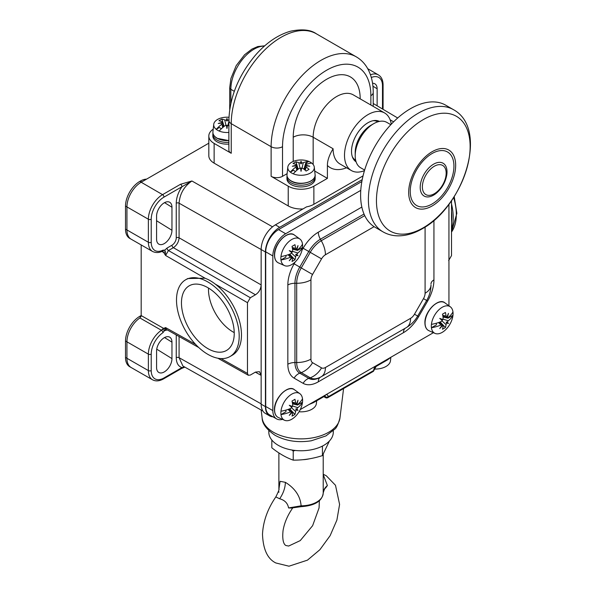 <?xml version="1.0" encoding="UTF-8"?>
<svg xmlns="http://www.w3.org/2000/svg" width="596" height="596" viewBox="0 0 596 596"><rect width="100%" height="100%" fill="white"/><g stroke="black" fill="none" stroke-linecap="round" stroke-linejoin="round"><path stroke-width="0.89" d="M229.169 119.945L227.463 120.288A28.571 7.942 -65.9 0 0 226.957 118.455A28.571 7.942 65.9 0 0 226.458 120.288L224.752 119.945A32.169 18.573 -120 0 0 221.891 119.058A32.072 24.198 -84.3 0 0 218.955 120.75A32.169 18.573 -120 0 1 221.816 121.644L222.688 122.463A28.571 28.384 180 0 0 218.225 123.499A28.571 12.509 0 0 1 222.688 123.044L221.816 124.191A32.169 18.573 120 0 0 216.229 129.347A13.261 7.659 180 0 1 213.726 124.37A13.261 7.659 180 0 1 228.946 117.278M227.463 120.288L226.957 121.122L226.458 120.288M226.957 121.122L226.957 118.455M224.074 126.412L221.891 119.058M228.871 132.424A13.261 7.659 180 0 1 219.164 131.038A32.169 18.573 -60 0 1 224.752 125.883L226.458 125.22A28.571 7.942 65.9 0 0 226.957 128.542A28.571 7.942 -65.9 0 0 227.463 125.22L229.169 125.883M219.164 131.038A13.261 7.659 180 0 1 217.585 130.263A13.261 7.659 180 0 1 216.229 129.347L219.373 127.529L221.436 128.721M364.454 170.65A33.249 19.199 -60 0 1 351.387 170.56L339.988 163.975A33.249 19.199 120 0 1 333.104 148.754C329.245 155.109 327.346 160.682 327.405 165.479L327.405 178.375L313.868 186.183A18.133 10.467 180 0 1 288.226 186.183L271.128 176.312L271.128 146.698L231.233 123.67A8.061 4.656 180 0 1 228.871 120.377L228.871 149.991A8.061 4.656 0 0 0 231.233 153.284L214.135 143.412A18.133 10.467 180 0 1 208.823 136.007A18.133 10.467 180 0 1 213.204 129.183M208.823 136.007L208.823 155.75A18.133 10.467 0 0 0 214.135 163.155L288.226 205.925A18.133 10.467 0 0 0 302.962 208.935M272.975 416.805A20.152 11.637 -60 0 1 269.601 415.874A20.152 11.637 -60 0 1 265.429 406.643L265.429 251.996L261.152 249.523A20.152 11.637 120 0 1 275.404 224.848L306.575 206.857A18.133 10.467 0 0 0 313.868 204.286L363.038 175.894M362.204 179.672L279.673 227.314A20.152 11.637 -60 0 0 265.429 251.996M327.405 178.375L314.703 171.037M271.128 176.312A8.061 4.656 0 0 0 282.526 176.312L287.116 173.667M351.387 170.56A33.249 19.199 -60 0 1 344.503 155.34A33.249 19.199 -60 0 1 359.015 121.882A33.249 19.199 -60 0 1 384.636 112.972A33.249 19.199 -60 0 1 391.252 124.244M379.414 121.413A23.326 13.47 120 0 0 373.901 120.571A23.326 13.47 120 0 0 368.015 122.716A23.326 13.47 120 0 0 352.601 157.456A23.326 13.47 120 0 0 356.088 161.814M352.296 156.621A22.164 12.799 120 0 0 355.507 160.138L355.648 160.22M355.194 155.75L355.194 152.457A22.164 12.799 -60 0 1 370.861 125.316L373.714 123.67A26.194 15.123 120 0 0 355.194 155.75A26.194 15.123 120 0 0 360.617 167.744L364.633 170.061M377.812 121.83L377.67 121.748A22.164 12.799 120 0 0 373.022 120.727M390.827 124.691L386.811 122.374A26.194 15.123 120 0 0 373.714 123.67M445.733 105.201A70.522 40.714 120 0 0 410.473 108.696A70.522 40.714 120 0 0 364.402 170.843A70.522 40.714 120 0 0 375.212 227.352L382.997 231.851A70.522 40.714 -60 0 1 372.187 175.343A70.522 40.714 -60 0 1 418.258 113.195A70.522 40.714 -60 0 1 453.526 109.701L445.733 105.201M423.294 119.587A66.253 38.248 -60 0 1 470.14 146.519A66.253 38.248 -60 0 1 423.495 227.657A66.253 38.248 120 0 1 423.294 227.776A66.253 38.248 -60 0 1 376.449 200.845A66.253 38.248 -60 0 1 423.093 119.707A66.253 38.248 120 0 1 423.294 119.587M431.966 151.801A33.227 19.184 120 0 0 408.677 192.493A33.227 19.184 120 0 0 432.175 205.933L432.376 205.814A33.227 19.184 120 0 0 455.664 165.122A33.227 19.184 120 0 0 432.175 151.682L431.966 151.801M146.541 179.143A20.152 11.637 120 0 0 140.328 181.087L139.762 181.415L141.185 182.242L208.823 143.189M261.152 249.523L179.083 203.191C179.843 193.76 184.119 186.354 191.919 180.99L180.536 184.268A2.012 1.162 60 0 1 181.959 186.734C178.264 192.217 176.364 197.708 176.252 203.199L176.252 237.811A6.042 3.487 -60 0 1 171.976 245.209L167.029 248.07L164.779 250.111L162.961 250.171A18.051 10.423 -60 0 1 151.22 242.252A2.012 1.162 0 0 1 148.374 242.259L148.374 219.224L125.51 206.097L125.51 229.125A20.152 11.637 120 0 0 129.69 238.348L131.113 239.175A20.152 11.637 -60 0 1 131.113 239.175A20.152 11.637 -60 0 1 126.941 229.952L148.374 242.259A20.07 11.585 -60 0 0 152.546 251.452L131.127 239.182M261.152 249.858L261.152 403.85L179.083 357.689L182.905 366.026M269.601 415.874L265.324 413.4A20.152 11.637 120 0 1 261.152 404.177L261.152 403.85M451.507 200.696L451.507 255.617L448.654 260.549M372.552 83.313A10.884 6.28 120 0 1 375.011 83.894A10.884 6.28 120 0 1 377.134 88.789L377.134 105.812M141.185 244.949L141.185 315.575L139.889 317.959L161.427 330.266A20.07 11.585 -60 0 0 148.374 354.136L125.51 341.001A20.152 11.637 120 0 1 139.762 316.327L140.328 315.992A20.152 11.637 120 0 1 141.185 315.53M451.507 221.831A48.358 27.923 -120 0 0 451.805 216.78A48.358 27.923 -120 0 0 451.507 211.386M451.507 203.959A50.377 29.085 60 0 1 453.236 217.6A50.377 29.085 60 0 1 451.507 229.251M176.252 334.93L176.252 357.697C176.364 363.061 178.264 366.354 181.959 367.576L163.982 377.953A2.012 1.162 60 0 1 163.565 378.877C159.385 381.202 155.712 381.507 152.546 379.786A20.07 11.585 -60 0 1 148.374 370.585L148.374 354.136A2.012 1.162 180 0 0 151.22 354.128A18.051 10.423 -60 0 1 162.961 332.657L165.353 329.424L165.591 327.584L163.654 328.396L165.353 329.424M167.282 329.916L164.779 330.624L162.343 329.245L161.427 330.266A2.012 1.065 -123.8 0 1 162.961 332.657M156.577 367.494L156.577 351.037A10.884 6.28 120 0 1 161.412 339.996A10.884 6.28 120 0 1 169.845 337.254A10.884 6.28 120 0 1 171.961 342.156L171.961 358.606A10.884 6.28 120 0 1 167.297 369.46A10.884 6.28 120 0 1 158.968 372.545A10.884 6.28 120 0 1 156.577 367.494M184.671 367.024L181.959 367.576A2.012 1.162 -120 0 1 181.542 368.499L163.565 378.877M141.185 315.575L163.654 328.396L162.343 329.245M165.353 251.676L165.591 255.468L163.654 252.458L165.353 251.676L164.779 250.111L162.343 251.028L163.654 252.458L161.829 251.43M215.342 284.143L247.474 302.671L250.327 297.732L168.445 250.529L165.591 255.468L205.076 278.228L187.777 278.541M176.505 300.041A44.328 25.591 60 0 1 185.684 279.755A44.328 25.591 60 0 1 219.85 291.63A44.328 25.591 60 0 1 239.197 336.241A44.328 25.591 60 0 1 230.019 356.535A44.328 25.591 60 0 1 195.853 344.659A44.328 25.591 60 0 1 176.505 300.041M230.019 356.535L232.298 355.216A44.328 25.591 -120 0 0 241.477 334.922A44.328 25.591 -120 0 0 207.743 279.36L205.076 278.228M247.474 302.671L247.474 373.409L220.982 358.591M255.356 372.157L261.152 375.383L259.446 371.673L255.453 372.098L250.327 375.055L248.323 375.264L247.474 373.409M176.252 203.199A2.012 1.162 0 0 1 179.083 203.191L179.083 237.797C178.74 241.991 176.848 245.276 173.391 247.675L255.453 294.774L250.327 297.732M255.453 294.774C258.962 292.413 260.862 289.12 261.152 284.903L179.083 237.797A2.012 1.162 180 0 0 176.252 237.811M234.243 333.38A37.317 21.545 -120 0 0 218.613 296.54A37.317 21.545 -120 0 0 190.243 285.283A37.317 21.545 -120 0 0 181.46 302.91A37.317 21.545 -120 0 0 198.423 341.165A37.317 21.545 -120 0 0 227.508 349.822A37.317 21.545 -120 0 0 234.243 333.38M234.228 332.598A34.561 19.951 60 0 1 208.488 289.552A34.561 19.951 60 0 1 208.525 288.069M156.577 239.16L156.577 216.132A10.884 6.28 120 0 1 161.412 205.084A10.884 6.28 120 0 1 169.845 202.349A10.884 6.28 120 0 1 171.961 207.244L171.961 230.28A10.884 6.28 120 0 1 167.297 241.134A10.884 6.28 120 0 1 158.968 244.218A10.884 6.28 120 0 1 156.577 239.16M139.762 181.415A20.152 11.637 120 0 0 125.51 206.097M151.22 242.252L151.22 219.224A18.051 10.423 -60 0 1 163.982 197.112L191.919 180.99L272.543 226.83M125.51 341.001L125.51 357.451A20.152 11.637 120 0 0 129.69 366.682L131.113 367.501A20.152 11.637 -60 0 1 131.113 367.501A20.152 11.637 -60 0 1 126.941 358.278L148.374 370.585A2.012 1.162 0 0 0 151.22 370.585A18.051 10.423 -60 0 0 163.982 377.953M328.113 396.809L327.495 397.793M325.893 397.793L325.274 396.794A2.012 1.162 120 0 0 325.006 395.975M328.113 396.802L373.714 370.488A2.012 1.177 179.5 0 0 374.303 369.647L373.305 371.39A1.974 1.14 -120 0 0 373.714 370.488A4.03 2.324 120 0 1 376.56 365.519L387.959 358.934A18.133 10.467 0 0 0 388.018 358.904M374.377 369.058A15.369 8.873 0 0 0 390.477 360.744L390.849 357.272L387.542 359.857A2.012 1.162 -120 0 0 387.959 358.934M299.043 411.769A15.369 8.873 0 0 0 316.387 403.522L316.685 400.773M268.811 430.632L268.811 432.145A32.236 18.61 0 0 0 278.25 445.309A32.236 18.61 0 0 0 313.384 449.347A32.236 18.61 0 0 0 333.291 432.145L333.291 430.632M322.645 445.964L322.436 446.538L321.482 446.546M295.229 450.457L293.217 451.06L291.839 449.987M293.217 451.06L293.217 460.134C302.962 460.224 312.699 458.719 322.436 455.612L329.432 440.973M322.436 446.538L322.436 455.612M271.828 440.019L271.828 447.79C278.958 453.496 286.087 457.616 293.217 460.134M278.891 489.219L280.098 481.307L285.372 482.328C291.153 485.911 300.153 493.086 301.107 505.818L288.576 507.941L291.355 508.03L301.107 506.667L301.114 505.818M323.211 454.353L323.211 493.056C323.278 490.366 324.671 487.863 327.383 485.531L323.211 474.647M278.883 491.678L278.883 492.274M278.921 488.921C279.464 489.025 278.436 491.685 275.829 496.922L279.673 498.777C284.732 500.156 287.704 503.21 288.576 507.941M301.107 506.667C314.815 505.699 322.183 501.162 323.211 493.063C324.06 489.867 324.865 488.176 325.625 487.982L327.383 485.531M292.919 507.621L292.591 508.12C287.481 515.51 284.299 523.02 283.048 530.663C281.685 544.036 285.648 545.325 285.938 545.519L288.658 546.048L300.25 540.594L312.617 525.687L319.061 507.948L319.382 500.774M361.861 181.512L278.533 229.616A18.133 10.467 120 0 0 265.712 251.832L265.712 406.479A18.133 10.467 120 0 0 269.466 414.786L276.596 418.899A18.133 10.467 -60 0 1 272.834 410.592L272.834 255.945A18.133 10.467 -60 0 1 285.663 233.736L360.766 190.37M300.257 409.571L433.419 332.687M282.519 419.361A18.133 10.467 -60 0 1 276.596 418.899M448.944 305.8L448.944 204.264M286.721 389.836A15.682 9.052 120 0 0 274.57 409.594M286.721 235.189A15.682 9.052 120 0 0 274.57 254.939M437.173 302.969A15.682 9.052 120 0 0 425.03 322.727M430.99 284.001L430.99 283.994A10.072 5.818 180 0 1 433.94 279.882A30.366 17.53 120 0 1 427.652 301.047L423.48 298.641L414.481 314.219L417.684 316.066L426.684 300.488C429.478 295.646 430.915 290.483 430.99 284.992A20.152 11.637 0 0 1 425.09 293.225L425.09 227.054M320.395 377.216L406.42 327.547L320.395 377.216A10.072 5.818 -120 0 0 318.309 381.827A30.366 17.53 120 0 1 303.126 383.332A10.072 8.225 120 0 1 308.773 378.363A23.244 13.417 120 0 0 320.395 377.216L321.259 376.717A22.022 12.717 -60 0 1 310.248 377.804L301.256 372.612L299.773 373.171A10.072 8.225 -60 0 0 294.126 378.14L303.126 383.332M302.604 400.423A15.369 8.873 -60 0 1 302.507 402.181A15.369 8.873 -60 0 1 295.527 416.276A15.369 8.873 -60 0 1 284.545 420.255A15.369 8.873 -60 0 1 280.969 414.607A15.369 8.873 -60 0 1 280.872 412.976A15.369 8.873 -60 0 1 280.969 411.225A15.369 8.873 -60 0 1 288.591 396.511A15.369 8.873 -60 0 1 299.885 393.688A15.369 8.873 -60 0 1 302.507 398.791A15.369 8.873 -60 0 1 302.604 400.423M288.091 409.415L290.475 411.91A32.169 18.573 0 0 1 280.969 414.607L285.924 411.747L285.924 410.093M291.548 407.783L295.616 411.486L296.175 409.839A28.571 7.942 54.1 0 0 298.007 410.324A28.571 7.942 -174.1 0 0 296.681 408.968L297.821 407.664A32.169 18.573 0 0 0 302.507 402.181L297.546 405.042L297.546 404.46M292.561 403.85L297.546 405.042M290.475 411.91L291.906 411.724L291.578 411.367L292.681 413.184A32.169 18.573 60 0 1 292.018 416.105A32.072 24.198 -155.7 0 0 294.953 414.406L289.678 408.841M291.578 411.367L292.405 412.022A28.571 28.384 -60 0 1 289.276 415.36A28.571 12.509 120 0 0 291.906 411.724M295.616 411.486A32.169 18.573 60 0 1 294.953 414.406M302.507 398.791A32.169 18.573 180 0 1 297.821 404.274L296.681 404.617A28.571 28.384 -60 0 0 298.007 400.236A28.571 12.509 120 0 1 296.175 404.326L295.616 403A32.169 18.573 60 0 0 294.953 399.313A32.072 10.02 -16.6 0 1 292.018 401.011A32.169 18.573 60 0 1 292.681 404.699L292.405 406.502A28.571 7.942 -174.1 0 0 289.276 405.28A28.571 7.942 54.1 0 0 291.906 407.373L290.475 408.521A32.169 18.573 180 0 1 280.969 411.225M295.705 404.23L296.175 404.326M292.405 406.502L291.578 406.606L291.906 407.373M289.276 405.28L291.578 406.606M296.175 409.839L295.705 408.99L296.681 408.968M295.705 408.99L298.007 410.324M302.604 245.775A15.369 8.873 -60 0 1 302.507 247.526A15.369 8.873 -60 0 1 295.527 261.622A15.369 8.873 -60 0 1 284.545 265.607A15.369 8.873 -60 0 1 280.969 259.96A15.369 8.873 -60 0 1 280.872 258.321A15.369 8.873 -60 0 1 280.969 256.571A15.369 8.873 -60 0 1 288.591 241.857A15.369 8.873 -60 0 1 299.885 239.041A15.369 8.873 -60 0 1 302.507 244.136A15.369 8.873 -60 0 1 302.604 245.775M288.091 254.768L290.475 257.256A32.169 18.573 0 0 1 280.969 259.96L285.924 257.1L285.924 255.446M291.548 253.136L295.616 256.839L296.175 255.192A28.571 7.942 54.1 0 0 298.007 255.669A28.571 7.942 -174.1 0 0 296.681 254.321L297.821 253.017A32.169 18.573 0 0 0 302.507 247.526L297.546 250.387L297.546 249.813M292.561 249.195L297.546 250.387M296.182 249.776L292.427 248.398M288.926 254.47L291.995 257.032M290.475 257.256L291.906 257.077L291.578 256.72L292.681 258.53A32.169 18.573 60 0 1 292.018 261.45A32.072 24.198 -155.7 0 0 294.953 259.759L289.678 254.187M291.578 256.72L292.405 257.368A28.571 28.384 -60 0 1 289.276 260.713A28.571 12.509 120 0 0 291.906 257.077M295.616 256.839A32.169 18.573 60 0 1 294.953 259.759M302.507 244.136A32.169 18.573 180 0 1 297.821 249.627L296.681 249.97A28.571 28.384 -60 0 0 298.007 245.582A28.571 12.509 120 0 1 296.175 249.679L295.616 248.346A32.169 18.573 60 0 0 294.953 244.665A32.072 10.02 -16.6 0 1 292.018 246.357A32.169 18.573 60 0 1 292.681 250.044L292.405 251.855A28.571 7.942 -174.1 0 0 289.276 250.625A28.571 7.942 54.1 0 0 291.906 252.726L290.475 253.866A32.169 18.573 180 0 1 280.969 256.571M295.705 249.575L296.175 249.679M292.405 251.855L291.578 251.959L291.906 252.726M289.276 250.625L291.578 251.959M296.175 255.192L295.705 254.336L296.681 254.321M295.705 254.336L298.007 255.669M453.064 313.556A15.369 8.873 -60 0 1 452.96 315.314A15.369 8.873 -60 0 1 445.979 329.409A15.369 8.873 -60 0 1 435.005 333.387A15.369 8.873 -60 0 1 431.43 327.74A15.369 8.873 -60 0 1 431.333 326.109A15.369 8.873 -60 0 1 431.43 324.358A15.369 8.873 -60 0 1 439.043 309.644A15.369 8.873 -60 0 1 450.338 306.821A15.369 8.873 -60 0 1 452.96 311.924A15.369 8.873 -60 0 1 453.064 313.556M438.544 322.555L440.928 325.043A32.169 18.573 0 0 1 431.43 327.74L436.384 324.88L436.384 323.226M442.001 320.916L446.076 324.619L446.635 322.98A28.571 7.942 54.1 0 0 448.468 323.457A28.571 7.942 -174.1 0 0 447.134 322.101L448.281 320.797A32.169 18.573 0 0 0 452.96 315.314L448.006 318.175L448.006 317.594M443.022 316.983L448.006 318.175M440.928 325.043L442.359 324.865L442.038 324.5L443.141 326.317A32.169 18.573 60 0 1 442.478 329.238A32.072 24.198 -155.7 0 0 445.413 327.547L440.139 321.974M442.038 324.5L442.865 325.155A28.571 28.384 -60 0 1 439.736 328.5A28.571 12.509 120 0 0 442.359 324.865M446.076 324.619A32.169 18.573 60 0 1 445.413 327.547M452.96 311.924A32.169 18.573 180 0 1 448.281 317.407L447.134 317.75A28.571 28.384 -60 0 0 448.468 313.369A28.571 12.509 120 0 1 446.635 317.459L446.076 316.133A32.169 18.573 60 0 0 445.413 312.453A32.072 10.02 -16.6 0 1 442.478 314.144A32.169 18.573 60 0 1 443.141 317.832L442.865 319.635A28.571 7.942 -174.1 0 0 439.736 318.413A28.571 7.942 54.1 0 0 442.359 320.506L440.928 321.654A32.169 18.573 180 0 1 431.43 324.358M446.158 317.363L446.635 317.459M442.865 319.635L442.038 319.739L442.359 320.506M439.736 318.413L442.038 319.739M446.635 322.98L446.158 322.123L447.134 322.101M446.158 322.123L448.468 323.457M307.134 164.071L305.696 163.244L308.84 161.427A32.169 18.573 120 0 0 303.252 162.723L301.554 163.058A28.571 7.942 -65.9 0 0 301.047 161.233A28.571 7.942 65.9 0 0 300.548 163.058L298.842 162.723A32.169 18.573 -120 0 0 295.981 161.836A32.072 24.198 -84.3 0 0 293.046 163.528A32.169 18.573 -120 0 1 295.907 164.414L296.778 165.234A28.571 28.384 180 0 0 292.316 166.277A28.571 12.509 0 0 1 296.778 165.822L295.907 166.969A32.169 18.573 120 0 0 290.319 172.125A13.261 7.659 180 0 1 287.808 167.148A13.261 7.659 180 0 1 295.392 160.696A13.261 7.659 180 0 1 308.84 161.427A13.261 7.659 180 0 1 310.427 162.209A13.261 7.659 180 0 1 311.775 163.125A13.261 7.659 180 0 1 314.286 167.148A13.261 7.659 180 0 1 307.432 174.33A13.261 7.659 180 0 1 293.254 173.816A13.261 7.659 180 0 1 291.668 173.034A13.261 7.659 180 0 1 290.319 172.125L293.463 170.307L295.527 171.499M293.254 173.816A32.169 18.573 -60 0 1 298.842 168.661L300.548 167.998A28.571 7.942 65.9 0 0 301.047 171.32A28.571 7.942 -65.9 0 0 301.554 167.998L303.252 168.661A32.169 18.573 -120 0 1 306.113 171.074A32.072 10.02 136.6 0 1 309.048 169.383A32.169 18.573 -120 0 0 306.188 166.969L305.323 165.822L305.174 166.277L306.188 164.414A32.169 18.573 -60 0 1 311.775 163.125M305.696 163.244L303.93 169.189M301.554 163.058L301.047 163.9L300.548 163.058M301.047 163.9L301.047 161.233M298.164 169.189L295.981 161.836M305.174 166.277L305.323 165.234A28.571 28.384 180 0 1 309.786 166.277A28.571 12.509 0 0 0 305.323 165.822M296.927 166.277L296.778 165.822M300.548 167.998L301.047 168.661L301.554 167.998M301.047 171.32L301.047 168.661M226.458 125.22L226.957 125.883L227.463 125.22M226.957 128.542L226.957 125.883M222.837 123.499L222.688 123.044M315.038 176.021A14.103 8.143 180 0 1 315.15 177.042A14.103 8.143 180 0 1 306.448 184.566A14.103 8.143 180 0 1 291.072 182.801A14.103 8.143 180 0 1 286.944 177.042A14.103 8.143 180 0 1 287.056 176.021M286.944 177.042L286.944 178.785A14.103 8.143 0 0 0 291.072 184.544A14.103 8.143 0 0 0 306.448 186.31A14.103 8.143 0 0 0 315.15 178.785L315.15 177.042M228.871 142.332A14.103 8.143 180 0 1 216.981 140.023A14.103 8.143 180 0 1 212.854 134.264A14.103 8.143 180 0 1 212.966 133.243M212.854 134.264L212.854 136.007A14.103 8.143 0 0 0 216.981 141.766A14.103 8.143 0 0 0 228.871 144.076M227.992 125.324L228.871 121.293M224.752 119.945L225.921 125.324M213.726 124.37L212.921 131.858A14.066 8.12 0 0 0 217.011 138.101A14.066 8.12 0 0 0 217.13 138.168A14.066 8.12 0 0 0 228.871 140.403M217.406 138.361A13.663 7.89 0 0 0 228.871 140.529M234.295 91.344L230.846 89.288L230.846 103.264M264.46 46.063A32.72 18.893 120 0 0 230.846 89.288A4.03 2.324 180 0 1 229.713 87.672L230.935 78.448L236.202 65.642L244.561 54.787L251.899 49.11L257.77 46.54L264.736 45.818M214.135 143.412L214.135 163.155M288.226 205.925L288.226 186.183M228.871 120.377C229.639 97.193 238.497 75.454 255.446 55.167C266.293 42.77 277.997 34.777 290.572 31.193C302.023 28.832 310.62 29.703 316.364 33.801A70.522 40.714 120 0 0 262.017 52.694A70.522 40.714 120 0 0 231.233 123.67L231.233 153.284M313.868 186.183L313.868 204.286M275.404 224.848L279.673 227.314M327.405 165.479A41.31 23.847 120 0 0 346.552 167.767M293.21 161.449L293.21 137.244A47.352 27.342 -60 0 1 293.217 136.603A47.352 27.342 120 0 1 326.973 79.089A47.352 27.342 120 0 1 360.178 98.578A14.103 8.143 0 0 0 359.947 98.72M333.104 148.754L313.161 137.244A14.103 8.143 0 0 0 293.21 137.244M384.636 112.972L353.294 94.876A33.249 19.199 120 0 0 327.852 103.592A33.249 19.199 120 0 0 313.161 136.789A33.249 19.199 120 0 0 313.161 137.244L313.161 164.503M370.861 105.023L370.861 95.703A62.461 36.065 -60 0 0 326.817 70.127A62.461 36.065 -60 0 0 282.526 146.43A62.461 36.065 120 0 0 282.526 146.698L282.526 176.312M282.526 146.698A8.061 4.656 180 0 1 271.128 146.698A70.522 40.714 -60 0 1 271.128 146.385A70.522 40.714 -60 0 1 302.038 75.595A70.522 40.714 -60 0 1 356.259 56.836C360.751 59.466 364.38 63.094 367.158 67.713C371.233 74.686 373.26 82.918 373.223 92.41A8.061 4.656 180 0 1 370.861 95.703M431.891 153.634A30.903 17.843 120 0 0 410.234 191.48A30.903 17.843 120 0 0 432.085 203.988A30.903 17.843 120 0 0 432.271 203.877A30.903 17.843 120 0 0 453.936 166.031A30.903 17.843 120 0 0 432.085 153.522A30.903 17.843 120 0 0 431.891 153.634M433.739 164.086A18.96 10.944 -60 0 1 446.754 175.068C445.383 182.383 441.874 188.463 436.227 193.305A18.96 10.944 -60 0 1 433.605 195.115A18.96 10.944 -60 0 1 433.478 195.19A18.96 10.944 -60 0 1 420.202 187.3A18.96 10.944 -60 0 1 433.605 164.161A18.96 10.944 -60 0 1 433.739 164.086M434.268 193.76A16.83 9.715 -60 0 1 434.156 193.819A16.83 9.715 -60 0 1 422.37 186.824A16.83 9.715 -60 0 1 434.268 166.277A16.83 9.715 -60 0 1 434.38 166.209A16.83 9.715 -60 0 1 446.166 173.213A16.83 9.715 -60 0 1 434.268 193.76M125.51 229.125L126.941 229.952L126.941 206.916A20.152 11.637 -60 0 1 141.185 182.242L162.559 194.646L180.536 184.268M390.127 119.781L393.598 121.837M261.152 404.177L265.429 406.643M179.083 336.517L179.083 357.689A2.012 1.162 180 0 0 176.252 357.697M371.315 77.525A18.051 10.423 -60 0 1 382.49 85.697L382.49 108.733A18.051 10.423 -60 0 1 382.49 108.986M382.49 108.733A2.012 1.162 0 0 0 383.079 107.906L383.079 84.878A2.012 1.162 180 0 1 382.49 85.697M370.466 74.805A20.07 11.585 -60 0 1 378.356 74.88L367.725 68.696M377.134 88.789L372.917 86.182M451.775 215.081A44.328 25.591 60 0 1 451.507 218.315M454.219 196.576L456.864 213.346L451.507 232.045A48.775 28.161 -120 0 0 456.32 214.687A48.775 28.161 -120 0 0 456.32 214.515A48.775 28.161 -120 0 0 453.623 197.514M141.036 316.401L140.328 315.992M139.762 316.327L140.798 316.923M125.51 357.451L126.941 358.278L126.941 341.828A20.152 11.637 -60 0 1 139.889 317.966M151.22 354.128L151.22 370.585M166.44 329.439L165.591 327.584L195.592 344.376M171.976 245.209A2.012 1.162 60 0 0 173.391 247.675L168.445 250.529A2.012 1.162 -120 0 1 167.029 248.07M152.546 251.452C155.817 252.995 159.102 252.898 162.41 251.162A2.012 1.252 -115.9 0 0 162.961 250.171M151.22 219.224A2.012 1.162 180 0 1 148.374 219.224A20.07 11.585 -60 0 1 162.559 194.646A2.012 1.162 60 0 1 163.982 197.112M141.759 181.907L140.328 181.087M171.961 207.244L164.541 202.647M156.577 220.744L171.961 230.28M171.961 342.156L164.541 337.56M156.726 349.167L171.961 358.606M313.809 401.749A18.133 10.467 0 0 0 313.868 401.711L325.267 395.133A4.03 2.324 120 0 1 328.12 396.809A2.012 1.155 0.5 0 1 325.267 396.794L324.425 396.295M376.56 365.519A2.012 1.162 60 0 1 376.143 366.436L387.542 359.857M313.868 401.711A2.012 1.162 60 0 1 313.451 402.635L324.85 396.049A2.012 1.162 -120 0 0 325.267 395.133M339.958 417.945C338.163 424.479 336.36 428.271 334.557 429.314L325.938 435.914L311.343 440.772C297.873 442.888 285.797 441.07 275.106 435.326C266.486 429.411 262.166 423.614 262.136 417.945A39.008 22.521 0 0 0 273.251 432.152A39.008 22.521 0 0 0 273.467 432.279A39.008 22.521 0 0 0 314.695 437.449A39.008 22.521 0 0 0 339.958 417.945L343.572 388.555M309.197 458.853A22.164 12.799 180 0 1 302.679 459.717M301.107 505.818A22.164 12.799 0 0 0 323.211 493.056M285.372 482.328C285.253 487.811 283.353 493.294 279.673 498.777M265.712 406.479L272.834 410.592M272.834 255.945L265.712 251.832M278.533 229.616L285.663 233.736M294.126 378.14A30.366 17.53 120 0 1 287.838 364.238L287.838 284.977A30.366 17.53 120 0 1 294.126 263.819L299.773 267.075A23.244 13.417 120 0 0 294.96 283.279A10.072 5.818 0 0 0 287.838 284.977M417.178 315.776L418.653 316.632A30.366 17.53 120 0 1 403.47 332.657L318.309 381.827M418.653 316.632L427.652 301.047M433.94 220.431L433.94 279.882M318.309 232.209A10.072 5.818 -120 0 0 320.395 239.227A23.244 13.417 120 0 0 308.773 251.497L303.126 248.234A30.366 17.53 120 0 1 318.309 232.209L361.839 207.073M303.126 248.234L302.03 250.126M295.221 261.92L294.126 263.819M294.96 283.279L294.96 362.532A23.244 13.417 120 0 0 299.773 373.171L308.773 378.363L310.248 377.804A20.152 16.45 -60 0 0 321.542 367.874L312.55 362.681A20.152 16.45 120 0 1 301.256 372.612A22.022 12.717 -60 0 1 296.689 362.532L296.689 283.279L294.96 283.279M287.838 364.238A10.072 5.818 180 0 1 294.96 362.532L296.689 362.532A20.152 11.637 0 0 0 310.941 359.127A7.77 4.485 -60 0 0 312.55 362.681M308.773 251.497L299.773 267.075L301.256 267.932L310.248 252.346L308.773 251.497M364.022 214.038L320.395 239.227L321.259 240.724L364.73 215.625M403.47 332.657A10.072 5.818 60 0 1 405.556 328.046L405.556 328.046A23.244 13.417 120 0 0 405.578 328.031L405.556 328.046M310.941 359.127L310.941 279.867A20.152 11.637 180 0 1 296.689 283.279A22.022 12.717 -60 0 1 301.256 267.932L312.55 274.451L321.542 258.873L310.248 252.346A22.022 12.717 -60 0 1 321.259 240.724A20.152 11.637 60 0 1 325.431 254.768A7.77 4.485 -60 0 0 321.542 258.873M410.592 318.324A20.152 11.637 -120 0 1 406.42 327.547L321.259 376.717A20.152 11.637 60 0 0 325.431 367.494L410.592 318.324A7.77 4.485 -60 0 0 414.481 314.219M310.941 279.867A7.77 4.485 -60 0 1 312.55 274.451M374.102 226.674L325.431 254.768M425.09 293.225A7.77 4.485 -60 0 1 423.48 298.641M325.431 367.494A7.77 4.485 -60 0 1 321.542 367.874M294.491 389.754A16.085 9.283 120 0 0 281.945 393.412A16.085 9.283 120 0 0 274.6 409.936A16.085 9.283 120 0 0 274.6 410.1A16.085 9.283 120 0 0 278.444 417.558C275.866 416.351 274.54 413.751 274.458 409.757C273.892 398.27 288.352 384.077 294.491 389.754L299.885 393.688M297.821 407.664L292.584 405.988M295.616 403L292.264 402.181M294.491 235.107A16.085 9.283 120 0 0 281.945 238.765A16.085 9.283 120 0 0 274.6 255.282A16.085 9.283 120 0 0 274.6 255.453A16.085 9.283 120 0 0 278.444 262.903C275.866 261.704 274.54 259.104 274.458 255.103C273.892 243.622 288.352 229.423 294.491 235.107L299.885 239.041M297.821 253.017L292.584 251.341M295.616 248.346L292.264 247.526M444.951 302.887A16.085 9.283 120 0 0 432.405 306.545A16.085 9.283 120 0 0 425.06 323.069A16.085 9.283 120 0 0 425.06 323.241A16.085 9.283 120 0 0 428.904 330.691C426.326 329.484 425 326.884 424.911 322.89C424.352 311.403 438.812 297.21 444.951 302.887L450.338 306.821M448.281 320.797L443.044 319.121M446.076 316.133L442.724 315.314M291.496 181.139A13.663 7.89 0 0 0 311.604 180.499M287.011 174.635A14.066 8.12 0 0 0 291.101 180.879A14.066 8.12 0 0 0 291.22 180.946A14.066 8.12 0 0 0 306.903 182.518A14.066 8.12 0 0 0 315.09 174.635C316.759 181.728 299.684 186.57 291.183 181.095C288.181 179.262 286.788 177.109 287.011 174.635L287.808 167.148M302.083 168.094L303.252 162.723M298.842 162.723L300.012 168.094M305.226 170.277L306.188 166.969M295.907 166.969L296.868 170.277M221.816 124.191L222.777 127.499M228.871 140.604L217.093 138.317C214.091 136.484 212.697 134.331 212.921 131.858M229.713 109.373L229.713 87.672M316.364 33.801L356.259 56.836M382.997 231.851C387.579 234.459 392.608 235.792 398.061 235.852C406.085 235.852 414.16 233.49 422.288 228.76C463.755 206.395 489.078 129.161 453.526 109.701M373.223 106.386L373.223 92.41M182.942 366.048L262.858 410.994M373.223 103.495L397.696 117.993M383.079 84.878C383.012 80.102 381.433 76.772 378.356 74.88M383.027 109.306L383.079 107.906M184.864 367.129L181.542 368.499M185.684 279.755L187.829 278.511M166.455 329.446L198.744 347.52M217.875 358.226L248.323 375.264M152.546 379.786L131.127 367.516M309.033 404.505L313.451 402.635M325.707 397.696A1.974 1.974 0 0 0 327.681 397.696M325.684 397.718L323.829 396.645M373.305 371.39L327.703 397.718M374.303 369.647L376.143 366.436M278.883 489.279L278.883 452.915M275.829 496.922C267.611 508.91 263.164 521.336 262.501 534.195C263.074 549.341 267.53 558.936 275.859 562.974L288.971 566.2L307.462 560.151L319.896 549.706L330.117 535.677L336.889 520.092L339.593 504.417L335.488 485.278L326.236 475.72L323.211 474.252M323.211 492.393L323.211 491.849M262.136 417.945L261.167 410.048M406.42 327.547C411.143 324.738 414.89 320.916 417.684 316.066M284.545 420.255L278.444 417.558M288.792 409.169L291.995 411.68M292.405 402.911L296.182 404.431M284.545 265.607L278.444 262.903M435.005 333.387L428.904 330.691M439.252 322.302L442.448 324.813M442.865 316.044L446.635 317.564M314.286 167.148L315.09 174.635M304.66 169.793L305.234 165.762M297.434 169.793L296.86 165.762M223.344 127.015L222.77 122.985"/></g></svg>
